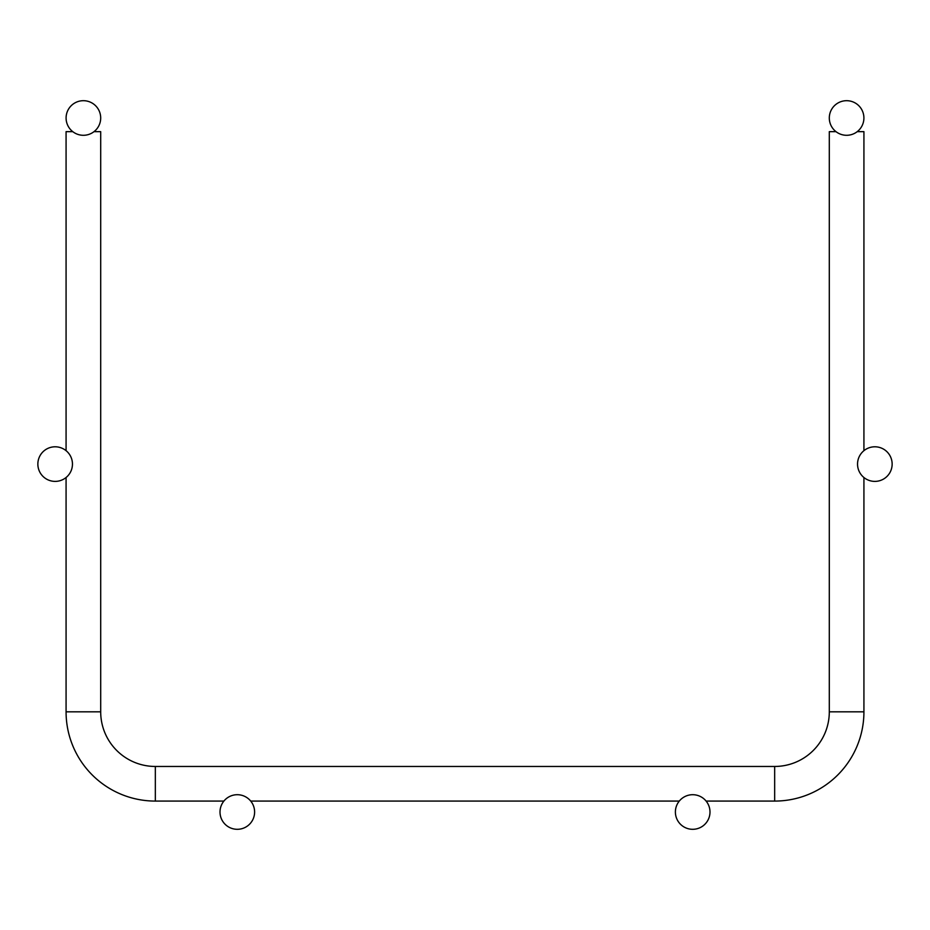 <?xml version="1.0" encoding="UTF-8"?>
<svg xmlns="http://www.w3.org/2000/svg" width="930" height="930" viewBox="0 0 930 930"><rect width="100%" height="100%" fill="white"/><g stroke="black" fill="none" stroke-linecap="round" stroke-linejoin="round"><path stroke-width="1.4" d="M66.077 131.653L66.077 450.678L66.077 131.653L72.761 131.653M94.011 131.653L100.696 131.653L100.696 711.822L100.696 131.653M829.304 131.653L829.304 711.822L829.304 131.653L835.989 131.653M857.239 131.653L863.923 131.653L863.923 450.678M706.114 801.079L774.667 801.079A89.257 89.257 0 0 0 863.923 711.822L829.304 711.822A54.649 54.649 0 0 1 774.667 766.46L155.333 766.46A54.649 54.649 0 0 1 100.696 711.822L66.077 711.822L66.077 477.509L66.077 711.822A89.257 89.257 0 0 0 155.333 801.079L223.886 801.079M250.728 801.079L679.272 801.079M774.667 766.46L774.667 801.079A89.257 89.257 0 0 0 863.923 711.822L863.923 477.509M100.696 117.994A17.31 17.31 0 0 0 74.737 103.009A17.31 17.31 0 0 0 74.737 132.978A17.31 17.31 0 0 0 100.696 117.994M254.611 812.006A17.31 17.31 0 0 0 228.652 797.022A17.31 17.31 0 0 0 228.652 826.991A17.31 17.31 0 0 0 254.611 812.006M829.304 117.994A17.31 17.31 0 0 1 855.263 103.009A17.31 17.31 0 0 1 855.263 132.978A17.31 17.31 0 0 1 829.304 117.994M72.459 464.093A17.31 17.31 0 0 0 46.5 449.109A17.31 17.31 0 0 0 46.5 479.078A17.31 17.31 0 0 0 72.459 464.093M857.541 464.093A17.31 17.31 0 0 1 883.5 449.109A17.31 17.31 0 0 1 883.5 479.078A17.31 17.31 0 0 1 857.541 464.093M675.389 812.006A17.31 17.31 0 0 1 701.348 797.022A17.31 17.31 0 0 1 701.348 826.991A17.31 17.31 0 0 1 675.389 812.006M155.333 766.46L155.333 801.079"/></g></svg>
